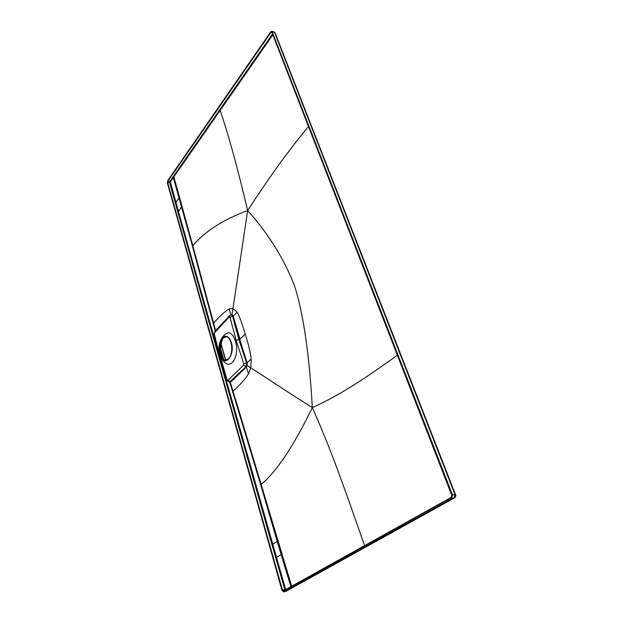 <?xml version="1.0" encoding="UTF-8"?>
<svg xmlns="http://www.w3.org/2000/svg" width="623" height="623" viewBox="0 0 623 623"><rect width="100%" height="100%" fill="white"/><g stroke="black" fill="none" stroke-linecap="round" stroke-linejoin="round"><path stroke-width="0.93" d="M167.696 180.67L270.787 31.75L271.94 31.228L452.5 494.927L451.768 498.291L283.387 591.842L282.001 590.324L167.369 182.913L167.696 180.67M271.869 32.303L451.784 495.332L451.364 497.255L283.239 590.939L282.445 590.074L167.657 182.492L167.844 181.207L271.013 32.326L271.869 32.303M272.29 31.695L274.502 32.303L455 494.584L454.276 497.941L285.552 591.383M221.671 356.893L222.364 357.906L221.562 355.671C220.121 350.064 220.534 344.363 222.808 338.585M223.641 359.354L220.713 349.09M223.003 357.111L220.729 349.986M222.754 357.088L223.322 359.082M225.752 360.25L225.518 360.219C219.506 359.705 217.777 343.203 223.151 338.196L226.009 336.677M228.439 358.848L224.848 360.219C218.844 359.705 217.116 343.195 222.489 338.188L226.281 336.724C232.231 337.292 233.898 354.028 228.439 358.848M231.374 342.401C235.439 355.048 224.701 367.998 220.269 356.216L219.631 354.394C218.252 348.584 218.813 343.452 221.313 338.998C225.246 334.294 228.602 335.431 231.374 342.401M221.624 338.538L223.096 336.389C228.018 330.47 232.122 331.981 235.393 340.945C237.604 348.662 236.942 355.492 233.399 361.433C229.591 365.779 225.806 365.008 222.045 359.128M235.393 340.945L238.757 339.255L246.529 362.905L245.89 366.885L229.365 382.172L227.2 380.365L220.301 356.286M238.757 339.255L232.628 316.266L231.538 314.895L229.622 315.635L214.818 331.459L214.133 334.333M227.161 380.24L219.896 357.104L214.367 333.842L219.857 356.963M229.591 382.179L246.085 366.885L246.903 365.304L246.77 362.905L239.668 339.262L247.113 362.804L251.217 359.027C250.555 353 248.546 344.698 245.205 334.13L240.011 339.138L233.189 316.141L237.098 312.209C239.403 316.118 242.106 323.423 245.205 334.13M231.507 314.888L232.862 316.266L239.668 339.262M231.11 314.888L232.138 314.708L233.189 316.141L229.98 317.177L229.389 316.881L214.569 332.698L214.367 333.842M229.817 382.662L229.498 382.179L230.674 382.086L246.373 367.103L247.245 365.389L247.113 362.804L243.842 363.949L243.671 365.125L228.065 380.155L227.418 379.781M246.903 365.304L250.781 367.843L251.217 359.027M231.896 314.926L232.994 308.494L237.098 312.209M230.868 314.926L229.28 308.938L232.994 308.494L247.658 210.558C268.544 233.859 284.205 259.036 294.64 286.082C303.463 314.132 309.351 354.635 312.318 407.598C280.085 387.358 263.887 376.019 250.781 367.843L248.538 373.683L246.373 367.103L243.671 365.125M272.851 34.818L170.359 181.9L178.466 211.656L181.457 206.797L191.759 243.554M284.937 590.028L271.986 544.751L277.188 541.356L261.855 488.658M229.365 382.172L229.926 382.226M232.683 391.789L230.004 383.129L230.3 382.343L233.033 391.158L261.162 484.437C276.651 471.533 293.706 445.92 312.318 407.598C333.687 455.296 350.064 504.677 364.595 545.623M229.949 382.966L230.167 382.312M291.681 586.266L261.162 484.437L260.772 485.06L277.757 540.959L277.188 541.356L265.546 501.118M260.741 484.935L232.729 391.96L233.033 391.158C240.517 384.422 245.688 378.597 248.538 373.683M215.574 330.649L213.611 323.127C220.449 315.44 225.666 310.706 229.28 308.938M215.192 331.054L213.354 324.007L213.611 323.127L192.819 245.719C205.037 231.25 223.314 219.53 247.658 210.558C268.91 177.726 289.189 149.715 308.478 126.516M213.3 323.804L192.616 246.724L192.819 245.719L180.717 201.618L181.83 206.135L181.457 206.797L189.291 234.521M191.199 241.483L181.83 206.135M181.457 206.797L179.042 197.935L175.359 203.09L177.843 211.906L178.466 211.656L285.661 589.623M272.516 33.954L173.583 176.099L180.717 201.618M173.583 176.099L169.853 181.488L169.666 182.765L167.657 182.492M277.188 541.356L281.121 554.595L275.724 557.92M279.852 547.492L277.757 540.959M290.91 586.695L281.121 554.595L281.876 554.127M397.365 355.281C372.172 373.177 343.39 393.759 312.318 407.598M219.615 109.967L220.16 110.427C228.353 134.295 237.519 167.673 247.658 210.558M173.085 176.815L179.042 197.935L179.556 197.218M275.093 32.91L273.855 31.757M290.949 588.525L286.214 591.204L283.621 591.764M291.712 588.096L454.549 497.855L451.768 498.291M455.491 494.6L452.5 494.927M310.199 123.767L310.799 124.304M364.735 547.601L365.242 547.321M454.556 497.847C455.857 496.297 456.168 495.215 455.491 494.607L455.53 494.701M399.74 353.077L400.301 353.381M221.064 344.527L225.565 360.265M243.842 363.949L236.086 340.236L229.98 317.177M229.389 316.881L229.622 315.635M214.569 332.698L214.818 331.459M228.065 380.155L230.674 382.086M170.266 182.539L169.666 182.765L175.359 203.09M177.843 211.906L271.986 544.751M285.529 589.35L282.445 590.074M170.359 181.9L167.844 181.207M271.986 32.591L271.013 32.326M455.491 494.607L274.992 32.637L271.94 31.228M283.473 591.827L285.708 591.383M286.206 591.211L285.786 591.367M291.985 587.995L291.214 588.424M221.149 344.028L225.791 360.25M224.848 360.219L225.518 360.219M191.113 241.179L192.554 246.474"/></g></svg>
